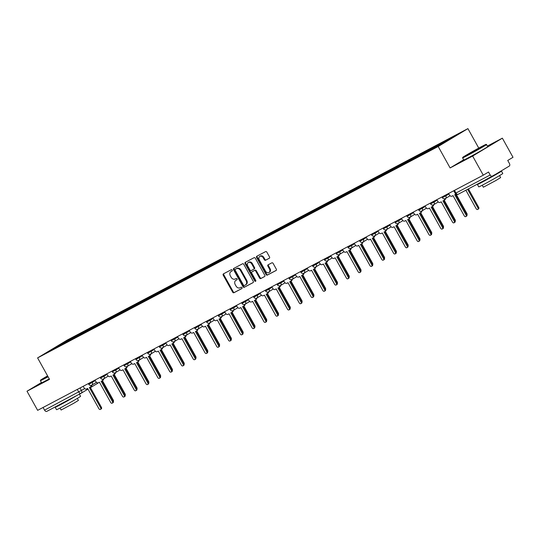 <?xml version="1.0" encoding="UTF-8"?>
<svg xmlns="http://www.w3.org/2000/svg" width="540" height="540" viewBox="0 0 540 540"><rect width="100%" height="100%" fill="white"/><g stroke="black" fill="none" stroke-linecap="round" stroke-linejoin="round"><path stroke-width="0.81" d="M232.2 270.088A0.756 0.587 -121 0 0 231.316 269.703L223.439 273.861A1.08 0.837 -121 0 0 223.222 275.197L232.673 292.174A1.08 0.837 -121 0 0 233.935 292.727L241.819 288.569A0.756 0.587 -121 0 0 241.083 287.246L240.064 287.786A3.456 2.68 -121 0 1 236.007 286.018L235.224 284.607A3.456 2.68 -121 0 1 235.811 280.388A3.456 2.68 -121 0 1 235.913 280.334L236.932 279.794A0.756 0.587 -121 0 0 236.196 278.478L235.177 279.011A3.456 2.68 -121 0 1 231.127 277.25L230.337 275.832A3.456 2.68 -121 0 1 230.931 271.62A3.456 2.68 -121 0 1 231.032 271.559L232.052 271.026A0.756 0.587 -121 0 0 232.2 270.088M269.298 258.262A1.08 0.837 -121 0 0 269.514 256.925L266.868 252.167A1.08 0.837 -121 0 0 265.599 251.613L256.844 256.23A1.08 0.837 -121 0 0 256.628 257.567L266.078 274.543A1.08 0.837 -121 0 0 267.347 275.096L276.095 270.479A1.08 0.837 -121 0 0 276.318 269.143L273.112 263.392A1.08 0.837 -121 0 0 271.85 262.838L268.103 264.816A1.08 0.837 -121 0 0 267.887 266.146L269.474 269.001A2.889 2.241 -121 0 1 268.981 272.525A2.889 2.241 -121 0 1 265.505 271.094L259.281 259.916A2.889 2.241 -121 0 1 259.781 256.399A2.889 2.241 -121 0 1 263.25 257.823L264.29 259.686A1.08 0.837 -121 0 0 265.552 260.24L269.365 258.221M438.19 146.509L450.117 167.94L472.635 156.053L483.273 175.176L37.645 410.339L27 391.217L49.518 379.337L37.591 357.905L438.19 146.509L467.917 128.621L67.311 340.018L37.591 357.905M243.803 264.337A1.08 0.837 -121 0 0 242.534 263.783L233.779 268.4A1.08 0.837 -121 0 0 233.564 269.737L243.013 286.713A1.08 0.837 -121 0 0 244.282 287.267L253.031 282.65A1.08 0.837 -121 0 0 253.253 281.313L243.803 264.337M245.315 262.319L254.063 257.702A1.08 0.837 -121 0 1 255.332 258.248L264.782 275.231A1.08 0.837 -121 0 1 264.566 276.561L260.82 278.539A1.08 0.837 -121 0 1 259.551 277.985L255.724 271.1A1.08 0.837 -121 0 0 254.455 270.547L251.971 271.863A1.08 0.837 -121 0 0 251.755 273.193L255.744 280.361A0.756 0.587 -121 0 1 254.704 280.915L245.099 263.648A1.08 0.837 -121 0 1 245.315 262.319M472.635 156.053L502.355 138.166L513 157.289L507.742 160.454L509.396 163.438A2.2 1.384 62.2 0 1 509.281 166.07L492.453 176.195A2.2 1.384 62.2 0 1 492.413 176.222L458.183 194.285A2.2 1.384 -117.8 0 1 455.969 193.05L490.192 174.994A2.2 1.384 62.2 0 0 492.413 176.222M478.757 148.102L467.917 128.621M502.355 138.166L487.471 146.023M483.273 175.176L488.538 172.01L490.192 174.994M80.96 393.343L46.818 411.358A2.2 1.384 -117.8 0 1 46.778 411.379A2.2 1.384 -117.8 0 1 44.563 410.15L84.726 388.625M43.072 407.471L44.563 410.15M41.425 382.536L27 391.217M61.763 344.52L48.971 351.169L58.955 345.154L71.651 338.459L71.611 339.322M443.806 142.81L443.839 142.054L445.237 141.217L71.651 338.459M443.839 142.054L456.536 135.358L432.459 148.905L61.661 344.473M450.117 167.94L463.658 159.786M73.454 338.351L73.049 337.622M58.955 345.154L59.353 345.688M232.2 270.904L231.626 271.202A3.456 2.68 -121 0 0 231.525 271.262A3.456 2.68 -121 0 0 231.424 271.323M236.311 280.098A3.456 2.68 -121 0 1 236.405 280.031A3.456 2.68 -121 0 1 236.507 279.976L237.08 279.673M223.85 273.645A1.08 0.837 -121 0 0 223.816 274.84L233.267 291.816A1.08 0.837 -121 0 0 234.529 292.37L241.96 288.448M234.198 268.184A1.08 0.837 -121 0 0 234.157 269.379L243.607 286.355A1.08 0.837 -121 0 0 244.876 286.909L253.213 282.508M235.332 269.291A0.756 0.587 -121 0 0 235.184 270.223L243.479 285.127A0.756 0.587 -121 0 0 244.364 285.518L245.437 284.945A3.456 2.68 -121 0 0 245.538 284.891A3.456 2.68 -121 0 0 246.132 280.678L240.462 270.493A3.456 2.68 -121 0 0 236.412 268.724L235.926 268.934A0.756 0.587 -121 0 0 235.886 268.961M245.639 284.83L246.031 284.587A3.456 2.68 -121 0 0 246.132 284.533A3.456 2.68 -121 0 0 246.726 280.321L246.132 280.678M235.926 268.934L237.006 268.367A3.456 2.68 -121 0 1 241.056 270.135L246.726 280.321M264.742 276.426L260.82 278.539M252.504 271.539A1.08 0.837 -121 0 1 252.565 271.505L255.049 270.189A1.08 0.837 -121 0 1 256.318 270.743L260.152 277.627A1.08 0.837 -121 0 0 261.414 278.181M245.734 262.096A1.08 0.837 -121 0 0 245.693 263.291L255.299 280.557A0.756 0.587 -121 0 0 255.839 280.982M251.748 263.959A2.889 2.241 -121 0 0 248.272 262.528A2.889 2.241 -121 0 0 247.779 266.051L249.966 269.987A1.08 0.837 -121 0 0 251.235 270.54L253.719 269.231A1.08 0.837 -121 0 0 253.935 267.894L251.748 263.959L252.342 263.601A2.889 2.241 -121 0 0 248.866 262.17L248.272 262.528M253.78 269.19L254.313 268.873A1.08 0.837 -121 0 0 254.529 267.536L253.935 267.894M252.342 263.601L254.529 267.536M259.781 256.399L260.375 256.041A2.889 2.241 -121 0 1 263.844 257.465L264.884 259.328A1.08 0.837 -121 0 0 266.153 259.882L269.48 258.127M268.981 272.525L269.575 272.167A2.889 2.241 -121 0 0 270.068 268.643L269.474 269.001M268.515 264.593A1.08 0.837 -121 0 0 268.481 265.788L270.068 268.643M257.263 256.014A1.08 0.837 -121 0 0 257.222 257.209L266.672 274.185A1.08 0.837 -121 0 0 267.941 274.738L276.278 270.338M102.418 380.606L113.333 400.214A1.262 0.979 59 0 1 113.373 401.504M83.207 386.296L84.058 387.821A2.2 1.708 -121 0 0 86.636 388.949L87.622 388.429L98.928 408.753A1.262 0.979 -121 0 0 100.669 407.835L89.356 387.511L90.342 386.998A2.2 1.708 -121 0 0 90.403 386.957A2.2 1.708 -121 0 0 91.118 385.391M91.894 385.081A2.2 1.708 59 0 1 91.179 386.492A2.2 1.708 59 0 1 91.111 386.532L90.464 386.917M90.153 387.092L101.439 407.369A1.262 0.979 59 0 1 101.223 408.915L100.454 409.381M114.203 374.382L125.118 393.998A1.262 0.979 59 0 1 125.159 395.287M125.989 368.165L136.904 387.774A1.262 0.979 59 0 1 136.944 389.063M137.774 361.942L148.689 381.557A1.262 0.979 59 0 1 148.736 382.846M94.993 380.072L95.843 381.605A2.2 1.708 -121 0 0 98.422 382.725L99.407 382.212L110.72 402.536A1.262 0.979 -121 0 0 112.455 401.618L101.142 381.294L102.128 380.774A2.2 1.708 -121 0 0 102.188 380.74A2.2 1.708 -121 0 0 102.904 379.168M103.68 378.857A2.2 1.708 59 0 1 102.965 380.275A2.2 1.708 59 0 1 102.897 380.308L102.256 380.7M101.939 380.876L113.231 401.152A1.262 0.979 59 0 1 113.008 402.692L112.239 403.157M106.778 373.856L107.629 375.381A2.2 1.708 -121 0 0 110.207 376.508L111.193 375.988L122.506 396.313A1.262 0.979 -121 0 0 124.241 395.395L112.928 375.07L113.913 374.558A2.2 1.708 -121 0 0 113.981 374.517A2.2 1.708 -121 0 0 114.689 372.951M115.466 372.64A2.2 1.708 59 0 1 114.75 374.051A2.2 1.708 59 0 1 114.683 374.092L114.041 374.476M113.731 374.652L125.017 394.929A1.262 0.979 59 0 1 124.801 396.475L124.025 396.94M118.564 367.632L119.414 369.164A2.2 1.708 -121 0 0 122 370.292L122.978 369.772L134.291 390.096A1.262 0.979 -121 0 0 136.026 389.178L124.72 368.854L125.699 368.334A2.2 1.708 -121 0 0 125.766 368.3A2.2 1.708 -121 0 0 126.475 366.734M127.251 366.417A2.2 1.708 59 0 1 126.536 367.835A2.2 1.708 59 0 1 126.475 367.868L125.827 368.26M125.516 368.435L136.802 388.712A1.262 0.979 59 0 1 136.586 390.251L135.81 390.717M47.594 375.881A13.419 0.371 -29.1 0 0 40.507 380.207A13.419 0.371 -29.1 0 0 44.982 378.054A13.419 0.371 -29.1 0 0 47.925 376.475M48.094 376.772A13.75 0.378 150.9 0 1 44.969 378.445A13.75 0.378 150.9 0 1 40.379 380.666A13.75 0.378 150.9 0 1 40.379 380.653L41.56 382.779A13.75 0.378 150.9 0 0 46.143 380.565A13.75 0.378 150.9 0 0 49.268 378.891M47.817 376.286L46.379 376.954L47.702 376.076M79.38 394.18L80.568 396.306A13.75 0.378 150.9 0 1 73.879 400.417A13.75 0.378 150.9 0 1 61.121 407.471A13.75 0.378 150.9 0 1 56.531 409.685L55.195 407.282A13.75 0.378 150.9 0 1 57.719 405.608M76.606 395.638A13.75 0.378 150.9 0 1 59.778 405.068A13.75 0.378 150.9 0 1 55.195 407.282M77.328 398.412L78.428 400.39L73.616 403.353L61.128 410.022L60.028 408.044M72.299 397.913L60.595 404.089M467.195 155.257A13.419 0.371 -29.1 0 0 479.797 148.291A13.419 0.371 -29.1 0 0 486.162 144.356A13.419 0.371 -29.1 0 0 481.7 146.522A13.419 0.371 -29.1 0 0 469.388 153.32A13.419 0.371 -29.1 0 0 462.719 157.403A13.419 0.371 -29.1 0 0 467.195 155.257M486.614 144.484A13.75 0.378 150.9 0 1 486.621 144.49A13.75 0.378 150.9 0 1 479.939 148.601A13.75 0.378 150.9 0 1 467.174 155.648A13.75 0.378 150.9 0 1 462.591 157.862A13.75 0.378 150.9 0 1 462.591 157.856L463.765 159.982A13.75 0.378 150.9 0 0 468.349 157.761A13.75 0.378 150.9 0 0 481.113 150.714A13.75 0.378 150.9 0 0 487.802 146.603L486.162 144.356M470.819 153.07L480.31 147.629L470.819 153.07M476.82 149.762L472.237 152.314M499.514 171.95A13.75 0.378 150.9 0 1 501.437 171.106L502.774 173.509A13.75 0.378 150.9 0 1 496.091 177.62A13.75 0.378 150.9 0 1 483.327 184.667A13.75 0.378 150.9 0 1 478.744 186.887L477.407 184.484A13.75 0.378 150.9 0 1 479.932 182.81M501.437 171.106A13.75 0.378 150.9 0 1 494.755 175.216A13.75 0.378 150.9 0 1 481.99 182.27A13.75 0.378 150.9 0 1 477.407 184.484M499.541 175.608L500.641 177.593L495.828 180.549L483.341 187.225L482.233 185.24M495.929 174.103L482.807 181.292M149.56 355.725L160.481 375.334A1.262 0.979 59 0 1 160.522 376.623M161.352 349.502L172.267 369.117A1.262 0.979 59 0 1 172.307 370.406M130.349 361.415L131.2 362.948A2.2 1.708 -121 0 0 133.785 364.068L134.764 363.548L146.077 383.873A1.262 0.979 -121 0 0 147.818 382.955L136.505 362.63L137.484 362.117A2.2 1.708 -121 0 0 137.552 362.077A2.2 1.708 -121 0 0 138.26 360.511M139.043 360.2A2.2 1.708 59 0 1 138.321 361.611A2.2 1.708 59 0 1 138.26 361.651L137.612 362.036M137.302 362.212L148.588 382.489A1.262 0.979 59 0 1 148.372 384.035L147.602 384.5M142.142 355.199L142.992 356.724A2.2 1.708 -121 0 0 145.571 357.851L146.556 357.332L157.862 377.656A1.262 0.979 -121 0 0 159.604 376.738L148.291 356.413L149.269 355.894A2.2 1.708 -121 0 0 149.337 355.86A2.2 1.708 -121 0 0 150.053 354.294M150.829 353.977A2.2 1.708 59 0 1 150.113 355.394A2.2 1.708 59 0 1 150.046 355.428L149.398 355.82M149.087 355.995L160.373 376.272A1.262 0.979 59 0 1 160.157 377.818L159.388 378.277M173.138 343.285L184.052 362.894A1.262 0.979 59 0 1 184.093 364.183M184.923 337.061L195.838 356.677A1.262 0.979 59 0 1 195.878 357.966M196.709 330.845L207.623 350.46A1.262 0.979 59 0 1 207.671 351.743M208.494 324.621L219.416 344.237A1.262 0.979 59 0 1 219.456 345.526M220.286 318.404L231.201 338.02A1.262 0.979 59 0 1 231.242 339.309M232.072 312.188L242.987 331.796A1.262 0.979 59 0 1 243.027 333.086M243.857 305.964L254.772 325.579A1.262 0.979 59 0 1 254.813 326.869M255.643 299.747L266.558 319.356A1.262 0.979 59 0 1 266.605 320.645M153.927 348.975L154.778 350.507A2.2 1.708 -121 0 0 157.356 351.628L158.342 351.108L169.655 371.432A1.262 0.979 -121 0 0 171.389 370.514L160.076 350.197L161.062 349.677A2.2 1.708 -121 0 0 161.123 349.637A2.2 1.708 -121 0 0 161.838 348.07M162.614 347.76A2.2 1.708 59 0 1 161.899 349.171A2.2 1.708 59 0 1 161.831 349.211L161.19 349.596M160.873 349.772L172.166 370.055A1.262 0.979 59 0 1 171.943 371.594L171.173 372.06M165.713 342.758L166.563 344.284A2.2 1.708 -121 0 0 169.142 345.411L170.127 344.891L181.44 365.215A1.262 0.979 -121 0 0 183.175 364.298L171.862 343.973L172.847 343.454A2.2 1.708 -121 0 0 172.915 343.42A2.2 1.708 -121 0 0 173.624 341.854M174.4 341.537A2.2 1.708 59 0 1 173.684 342.954A2.2 1.708 59 0 1 173.617 342.988L172.976 343.379M172.665 343.555L183.951 363.832A1.262 0.979 59 0 1 183.735 365.377L182.959 365.843M177.498 336.535L178.349 338.067A2.2 1.708 -121 0 0 180.934 339.188L181.913 338.668L193.226 358.992A1.262 0.979 -121 0 0 194.96 358.081L183.654 337.757L184.633 337.237A2.2 1.708 -121 0 0 184.7 337.196A2.2 1.708 -121 0 0 185.409 335.63M186.185 335.32A2.2 1.708 59 0 1 185.47 336.731A2.2 1.708 59 0 1 185.409 336.771L184.761 337.156M184.451 337.331L195.737 357.615A1.262 0.979 59 0 1 195.521 359.154L194.744 359.62M189.284 330.318L190.134 331.844A2.2 1.708 -121 0 0 192.719 332.971L193.698 332.451L205.011 352.775A1.262 0.979 -121 0 0 206.753 351.857L195.44 331.533L196.418 331.013A2.2 1.708 -121 0 0 196.486 330.98A2.2 1.708 -121 0 0 197.195 329.413M197.978 329.096A2.2 1.708 59 0 1 197.255 330.514A2.2 1.708 59 0 1 197.195 330.548L196.547 330.939M196.236 331.115L207.522 351.392A1.262 0.979 59 0 1 207.306 352.937L206.537 353.403M201.076 324.095L201.926 325.627A2.2 1.708 -121 0 0 204.505 326.747L205.49 326.234L216.797 346.552A1.262 0.979 -121 0 0 218.538 345.64L207.225 325.316L208.204 324.797A2.2 1.708 -121 0 0 208.271 324.756A2.2 1.708 -121 0 0 208.987 323.19M209.763 322.88A2.2 1.708 59 0 1 209.048 324.297A2.2 1.708 59 0 1 208.98 324.331L208.332 324.722M208.022 324.891L219.308 345.175A1.262 0.979 59 0 1 219.091 346.714L218.322 347.18M212.861 317.878L213.712 319.403A2.2 1.708 -121 0 0 216.29 320.531L217.276 320.011L228.589 340.335A1.262 0.979 -121 0 0 230.324 339.417L219.011 319.093L219.996 318.573A2.2 1.708 -121 0 0 220.057 318.539A2.2 1.708 -121 0 0 220.772 316.973M221.549 316.663A2.2 1.708 59 0 1 220.833 318.074A2.2 1.708 59 0 1 220.766 318.114L220.124 318.499M219.807 318.674L231.093 338.951A1.262 0.979 59 0 1 230.877 340.497L230.107 340.963M224.647 311.654L225.497 313.187A2.2 1.708 -121 0 0 228.076 314.307L229.061 313.794L240.374 334.118A1.262 0.979 -121 0 0 242.109 333.2L230.796 312.876L231.782 312.356A2.2 1.708 -121 0 0 231.842 312.322A2.2 1.708 -121 0 0 232.558 310.75M233.334 310.439A2.2 1.708 59 0 1 232.619 311.857A2.2 1.708 59 0 1 232.551 311.891L231.91 312.282M231.593 312.451L242.885 332.735A1.262 0.979 59 0 1 242.669 334.274L241.893 334.739M236.432 305.438L237.283 306.963A2.2 1.708 -121 0 0 239.868 308.09L240.847 307.571L252.16 327.895A1.262 0.979 -121 0 0 253.894 326.977L242.588 306.653L243.567 306.14A2.2 1.708 -121 0 0 243.635 306.099A2.2 1.708 -121 0 0 244.343 304.533M245.12 304.223A2.2 1.708 59 0 1 244.404 305.633A2.2 1.708 59 0 1 244.343 305.674L243.695 306.059M243.385 306.234L254.671 326.511A1.262 0.979 59 0 1 254.455 328.057L253.679 328.523M267.428 293.524L278.35 313.139A1.262 0.979 59 0 1 278.39 314.429M279.214 287.307L290.135 306.916A1.262 0.979 59 0 1 290.176 308.205M291.006 281.084L301.921 300.699A1.262 0.979 59 0 1 301.961 301.988M302.791 274.867L313.706 294.476A1.262 0.979 59 0 1 313.747 295.765M314.577 268.643L325.492 288.259A1.262 0.979 59 0 1 325.532 289.548M326.363 262.426L337.277 282.035A1.262 0.979 59 0 1 337.325 283.325M338.148 256.203L349.07 275.819A1.262 0.979 59 0 1 349.11 277.108M349.94 249.986L360.855 269.602A1.262 0.979 59 0 1 360.896 270.884M361.726 243.763L372.64 263.378A1.262 0.979 59 0 1 372.681 264.668M373.511 237.546L384.426 257.162A1.262 0.979 59 0 1 384.467 258.451M385.297 231.329L396.212 250.938A1.262 0.979 59 0 1 396.259 252.227M397.082 225.106L408.004 244.721A1.262 0.979 59 0 1 408.044 246.011M408.875 218.889L419.789 238.498A1.262 0.979 59 0 1 419.83 239.787M420.66 212.666L431.575 232.281A1.262 0.979 59 0 1 431.615 233.57M432.445 206.449L443.36 226.058A1.262 0.979 59 0 1 443.401 227.347M248.218 299.214L249.068 300.746A2.2 1.708 -121 0 0 251.654 301.867L252.632 301.354L263.945 321.678A1.262 0.979 -121 0 0 265.687 320.76L254.374 300.436L255.353 299.916A2.2 1.708 -121 0 0 255.42 299.882A2.2 1.708 -121 0 0 256.129 298.31M256.912 297.999A2.2 1.708 59 0 1 256.19 299.416A2.2 1.708 59 0 1 256.129 299.45L255.481 299.842M255.17 300.01L266.456 320.294A1.262 0.979 59 0 1 266.24 321.833L265.471 322.299M260.01 292.997L260.861 294.523A2.2 1.708 -121 0 0 263.439 295.65L264.418 295.13L275.731 315.454A1.262 0.979 -121 0 0 277.472 314.537L266.159 294.212L267.138 293.699A2.2 1.708 -121 0 0 267.206 293.659A2.2 1.708 -121 0 0 267.921 292.093M268.697 291.782A2.2 1.708 59 0 1 267.982 293.193A2.2 1.708 59 0 1 267.914 293.234L267.266 293.618M266.956 293.794L278.242 314.071A1.262 0.979 59 0 1 278.026 315.617L277.256 316.082M271.796 286.774L272.646 288.306A2.2 1.708 -121 0 0 275.225 289.433L276.21 288.913L287.523 309.238A1.262 0.979 -121 0 0 289.258 308.32L277.945 287.996L278.93 287.476A2.2 1.708 -121 0 0 278.991 287.442A2.2 1.708 -121 0 0 279.707 285.876M280.483 285.559A2.2 1.708 59 0 1 279.767 286.976A2.2 1.708 59 0 1 279.7 287.01L279.059 287.401M278.741 287.577L290.027 307.854A1.262 0.979 59 0 1 289.811 309.393L289.042 309.859M283.581 280.557L284.432 282.089A2.2 1.708 -121 0 0 287.01 283.21L287.996 282.69L299.309 303.014A1.262 0.979 -121 0 0 301.043 302.096L289.73 281.772L290.716 281.259A2.2 1.708 -121 0 0 290.776 281.219A2.2 1.708 -121 0 0 291.492 279.653M292.268 279.342A2.2 1.708 59 0 1 291.553 280.753A2.2 1.708 59 0 1 291.485 280.793L290.844 281.178M290.527 281.353L301.82 301.631A1.262 0.979 59 0 1 301.603 303.176L300.827 303.642M295.367 274.34L296.217 275.866A2.2 1.708 -121 0 0 298.802 276.993L299.781 276.473L311.094 296.798A1.262 0.979 -121 0 0 312.829 295.88L301.523 275.555L302.501 275.036A2.2 1.708 -121 0 0 302.569 275.002A2.2 1.708 -121 0 0 303.278 273.436M304.054 273.119A2.2 1.708 59 0 1 303.338 274.536A2.2 1.708 59 0 1 303.278 274.57L302.63 274.961M302.319 275.137L313.605 295.414A1.262 0.979 59 0 1 313.389 296.959L312.613 297.418M307.152 268.117L308.003 269.649A2.2 1.708 -121 0 0 310.588 270.769L311.567 270.25L322.88 290.574A1.262 0.979 -121 0 0 324.621 289.656L313.308 269.339L314.287 268.819A2.2 1.708 -121 0 0 314.354 268.778A2.2 1.708 -121 0 0 315.063 267.212M315.846 266.902A2.2 1.708 59 0 1 315.124 268.312A2.2 1.708 59 0 1 315.063 268.353L314.415 268.738M314.105 268.913L325.391 289.197A1.262 0.979 59 0 1 325.175 290.736L324.398 291.202M318.944 261.9L319.795 263.425A2.2 1.708 -121 0 0 322.373 264.553L323.352 264.033L334.665 284.357A1.262 0.979 -121 0 0 336.406 283.439L325.094 263.115L326.072 262.595A2.2 1.708 -121 0 0 326.14 262.562A2.2 1.708 -121 0 0 326.855 260.996M327.632 260.678A2.2 1.708 59 0 1 326.916 262.096A2.2 1.708 59 0 1 326.849 262.13L326.201 262.521M325.89 262.697L337.176 282.974A1.262 0.979 59 0 1 336.96 284.519L336.191 284.978M330.73 255.677L331.58 257.209A2.2 1.708 -121 0 0 334.159 258.329L335.144 257.81L346.451 278.134A1.262 0.979 -121 0 0 348.192 277.223L336.879 256.898L337.865 256.379A2.2 1.708 -121 0 0 337.925 256.338A2.2 1.708 -121 0 0 338.641 254.772M339.417 254.462A2.2 1.708 59 0 1 338.702 255.872A2.2 1.708 59 0 1 338.634 255.913L337.993 256.298M337.675 256.473L348.962 276.757A1.262 0.979 59 0 1 348.745 278.296L347.976 278.762M342.515 249.46L343.366 250.985A2.2 1.708 -121 0 0 345.944 252.113L346.93 251.593L358.243 271.917A1.262 0.979 -121 0 0 359.978 270.999L348.664 250.675L349.65 250.155A2.2 1.708 -121 0 0 349.711 250.121A2.2 1.708 -121 0 0 350.426 248.555M351.202 248.238A2.2 1.708 59 0 1 350.487 249.656A2.2 1.708 59 0 1 350.42 249.689L349.778 250.081M349.461 250.256L360.754 270.533A1.262 0.979 59 0 1 360.538 272.079L359.762 272.545M354.301 243.236L355.151 244.769A2.2 1.708 -121 0 0 357.737 245.889L358.715 245.376L370.028 265.694A1.262 0.979 -121 0 0 371.763 264.782L360.45 244.458L361.436 243.938A2.2 1.708 -121 0 0 361.503 243.898A2.2 1.708 -121 0 0 362.212 242.332M362.988 242.021A2.2 1.708 59 0 1 362.273 243.439A2.2 1.708 59 0 1 362.205 243.472L361.564 243.864M361.253 244.033L372.539 264.317A1.262 0.979 59 0 1 372.323 265.856L371.547 266.321M366.086 237.019L366.937 238.545A2.2 1.708 -121 0 0 369.522 239.672L370.501 239.153L381.814 259.477A1.262 0.979 -121 0 0 383.555 258.559L372.242 238.235L373.221 237.715A2.2 1.708 -121 0 0 373.288 237.681A2.2 1.708 -121 0 0 373.997 236.115M374.774 235.804A2.2 1.708 59 0 1 374.058 237.215A2.2 1.708 59 0 1 373.997 237.256L373.349 237.641M373.039 237.816L384.325 258.093A1.262 0.979 59 0 1 384.109 259.639L383.332 260.104M377.872 230.796L378.729 232.328A2.2 1.708 -121 0 0 381.308 233.449L382.286 232.936L393.599 253.26A1.262 0.979 -121 0 0 395.341 252.342L384.028 232.018L385.007 231.498A2.2 1.708 -121 0 0 385.074 231.464A2.2 1.708 -121 0 0 385.789 229.892M386.566 229.581A2.2 1.708 59 0 1 385.844 230.999A2.2 1.708 59 0 1 385.783 231.032L385.135 231.424M384.824 231.593L396.11 251.876A1.262 0.979 59 0 1 395.894 253.415L395.125 253.881M389.664 224.579L390.514 226.105A2.2 1.708 -121 0 0 393.093 227.232L394.079 226.712L405.385 247.037A1.262 0.979 -121 0 0 407.126 246.119L395.813 225.794L396.799 225.281A2.2 1.708 -121 0 0 396.86 225.241A2.2 1.708 -121 0 0 397.575 223.675M398.351 223.364A2.2 1.708 59 0 1 397.636 224.775A2.2 1.708 59 0 1 397.568 224.816L396.92 225.2M396.61 225.376L407.896 245.653A1.262 0.979 59 0 1 407.68 247.199L406.91 247.664M401.45 218.356L402.3 219.888A2.2 1.708 -121 0 0 404.879 221.009L405.864 220.496L417.177 240.82A1.262 0.979 -121 0 0 418.912 239.902L407.599 219.578L408.584 219.058A2.2 1.708 -121 0 0 408.645 219.024A2.2 1.708 -121 0 0 409.361 217.451M410.137 217.141A2.2 1.708 59 0 1 409.421 218.558A2.2 1.708 59 0 1 409.354 218.592L408.713 218.984M408.395 219.152L419.688 239.436A1.262 0.979 59 0 1 419.472 240.975L418.696 241.441M413.235 212.139L414.086 213.665A2.2 1.708 -121 0 0 416.664 214.792L417.65 214.272L428.963 234.596A1.262 0.979 -121 0 0 430.697 233.678L419.384 213.354L420.37 212.841A2.2 1.708 -121 0 0 420.437 212.8A2.2 1.708 -121 0 0 421.146 211.235M421.922 210.924A2.2 1.708 59 0 1 421.207 212.335A2.2 1.708 59 0 1 421.139 212.375L420.498 212.76M420.188 212.935L431.474 233.213A1.262 0.979 59 0 1 431.257 234.758L430.481 235.224M444.231 200.225L455.146 219.841A1.262 0.979 59 0 1 455.193 221.13M425.021 205.916L425.871 207.448A2.2 1.708 -121 0 0 428.456 208.575L429.435 208.055L440.748 228.38A1.262 0.979 -121 0 0 442.483 227.462L431.177 207.137L432.155 206.618A2.2 1.708 -121 0 0 432.223 206.584A2.2 1.708 -121 0 0 432.932 205.018M433.708 204.701A2.2 1.708 59 0 1 432.992 206.118A2.2 1.708 59 0 1 432.932 206.152L432.284 206.543M431.973 206.719L443.259 226.996A1.262 0.979 59 0 1 443.043 228.535L442.267 229.001M456.192 194.312L466.938 213.617A1.262 0.979 59 0 1 466.979 214.907M436.806 199.699L437.663 201.231A2.2 1.708 -121 0 0 440.242 202.351L441.221 201.832L452.534 222.156A1.262 0.979 -121 0 0 454.275 221.238L442.962 200.914L443.941 200.401A2.2 1.708 -121 0 0 444.008 200.36A2.2 1.708 -121 0 0 444.724 198.794M445.5 198.484A2.2 1.708 59 0 1 444.778 199.894A2.2 1.708 59 0 1 444.717 199.935L444.069 200.32M443.759 200.495L455.045 220.772A1.262 0.979 59 0 1 454.829 222.318L454.059 222.784M465.878 190.222L476.213 208.784A1.262 0.979 -121 0 0 477.947 207.866L467.62 189.304M468.416 188.885L478.724 207.4A1.262 0.979 59 0 1 478.507 208.94L477.731 209.405M448.598 193.482L449.449 195.007A2.2 1.708 -121 0 0 452.027 196.135L453.013 195.615L464.319 215.939A1.262 0.979 -121 0 0 466.061 215.021L454.748 194.697L455.733 194.177A2.2 1.708 -121 0 0 455.794 194.144A2.2 1.708 -121 0 0 455.848 194.11L455.794 194.144M455.544 194.279L466.83 214.556A1.262 0.979 59 0 1 466.614 216.095L465.845 216.56M492.365 176.243L458.224 194.258A2.2 1.384 -117.8 0 1 458.183 194.285A2.2 2.2 0 0 1 455.233 193.408L455.969 193.05L454.478 190.377M80.035 387.963L81.493 390.575A2.2 1.708 -121 0 1 81.115 393.255A2.2 1.708 -121 0 1 81.047 393.296A2.2 1.384 -117.8 0 1 81.007 393.316A2.2 1.384 -117.8 0 1 78.793 392.087L77.301 389.408M98.435 382.718A2.2 2.2 0 0 1 97.936 383.13A2.2 1.708 -121 0 1 97.875 383.171L90.457 387.632L97.936 383.13A2.2 1.708 -121 0 0 98.327 382.772M46.778 411.379L81.007 393.316A2.2 2.2 0 0 0 81.115 393.255L88 389.111L81.176 393.214M445.426 195.149L445.811 195.838L448.882 193.988M433.64 201.373L434.025 202.054L437.096 200.212M421.855 207.59L422.24 208.278L425.304 206.429M410.069 213.806L410.454 214.495L413.519 212.652M398.284 220.03L398.662 220.718L401.733 218.869M386.492 226.247L386.876 226.935L389.948 225.092M374.706 232.47L375.091 233.159L378.162 231.309M362.921 238.687L363.305 239.375L366.37 237.532M351.135 244.91L351.52 245.599L354.584 243.749M339.35 251.127L339.728 251.816L342.799 249.966M327.557 257.351L327.942 258.039L331.013 256.19M315.772 263.567L316.156 264.256L319.228 262.406M303.986 269.791L304.371 270.473L307.435 268.63M292.201 276.007L292.586 276.696L295.65 274.847M280.415 282.231L280.793 282.913L283.865 281.07M268.63 288.448L269.008 289.136L272.079 287.287M256.838 294.665L257.222 295.353L260.293 293.51M245.052 300.888L245.437 301.577L248.508 299.727M233.267 307.105L233.651 307.793L236.716 305.951M221.481 313.328L221.859 314.017L224.93 312.167M209.696 319.545L210.074 320.234L213.145 318.391M197.903 325.769L198.288 326.457L201.359 324.608M186.118 331.985L186.503 332.674L189.574 330.824M174.332 338.209L174.717 338.897L177.782 337.048M162.547 344.425L162.925 345.114L165.996 343.265M150.761 350.649L151.139 351.338L154.211 349.488M138.969 356.866L139.354 357.554L142.425 355.705M127.183 363.089L127.568 363.771L130.639 361.928M115.398 369.306L115.783 369.995L118.847 368.145M103.613 375.53L103.991 376.211L107.062 374.369M91.827 381.746L92.205 382.435L95.276 380.585M88.364 383.569L88.776 384.298L92.205 382.435A2.2 1.708 59 0 1 91.834 385.115A2.2 1.708 59 0 1 91.766 385.155M100.157 377.352L100.561 378.081L103.991 376.211A2.2 1.708 59 0 1 103.619 378.898A2.2 1.708 59 0 1 103.552 378.932M111.942 371.129L112.347 371.864L115.783 369.995A2.2 1.708 59 0 1 115.405 372.674A2.2 1.708 59 0 1 115.337 372.715M123.728 364.912L124.133 365.641L127.568 363.771A2.2 1.708 59 0 1 127.19 366.457A2.2 1.708 59 0 1 127.123 366.491M135.513 358.688L135.918 359.424L139.354 357.554A2.2 1.708 59 0 1 138.976 360.234A2.2 1.708 59 0 1 138.915 360.275M147.299 352.471L147.71 353.201L151.139 351.338A2.2 1.708 59 0 1 150.761 354.017A2.2 1.708 59 0 1 150.701 354.051M159.091 346.255L159.496 346.984L162.925 345.114A2.2 1.708 59 0 1 162.554 347.794A2.2 1.708 59 0 1 162.486 347.834M170.876 340.031L171.281 340.76L174.717 338.897A2.2 1.708 59 0 1 174.339 341.577A2.2 1.708 59 0 1 174.272 341.611M182.662 333.815L183.067 334.544L186.503 332.674A2.2 1.708 59 0 1 186.125 335.36A2.2 1.708 59 0 1 186.057 335.394M194.447 327.591L194.852 328.32L198.288 326.457A2.2 1.708 59 0 1 197.91 329.137A2.2 1.708 59 0 1 197.849 329.177M206.233 321.374L206.644 322.103L210.074 320.234A2.2 1.708 59 0 1 209.696 322.92A2.2 1.708 59 0 1 209.635 322.954M218.025 315.151L218.43 315.88L221.859 314.017A2.2 1.708 59 0 1 221.488 316.697A2.2 1.708 59 0 1 221.42 316.737M229.81 308.934L230.216 309.663L233.651 307.793A2.2 1.708 59 0 1 233.273 310.48A2.2 1.708 59 0 1 233.206 310.514M241.596 302.711L242.001 303.44L245.437 301.577A2.2 1.708 59 0 1 245.059 304.256A2.2 1.708 59 0 1 244.991 304.297M253.382 296.494L253.787 297.223L257.222 295.353A2.2 1.708 59 0 1 256.844 298.04A2.2 1.708 59 0 1 256.784 298.073M265.167 290.27L265.579 291.006L269.008 289.136A2.2 1.708 59 0 1 268.63 291.816A2.2 1.708 59 0 1 268.569 291.857M276.953 284.054L277.364 284.783L280.793 282.913A2.2 1.708 59 0 1 280.422 285.599A2.2 1.708 59 0 1 280.354 285.633M288.745 277.83L289.15 278.566L292.586 276.696A2.2 1.708 59 0 1 292.207 279.376A2.2 1.708 59 0 1 292.14 279.416M300.53 271.613L300.935 272.342L304.371 270.473A2.2 1.708 59 0 1 303.993 273.159A2.2 1.708 59 0 1 303.925 273.193M312.316 265.39L312.721 266.125L316.156 264.256A2.2 1.708 59 0 1 315.779 266.935A2.2 1.708 59 0 1 315.718 266.976M324.101 259.173L324.506 259.902L327.942 258.039A2.2 1.708 59 0 1 327.564 260.719A2.2 1.708 59 0 1 327.503 260.752M335.887 252.956L336.299 253.685L339.728 251.816A2.2 1.708 59 0 1 339.356 254.502A2.2 1.708 59 0 1 339.289 254.536M347.679 246.733L348.084 247.462L351.52 245.599A2.2 1.708 59 0 1 351.142 248.279A2.2 1.708 59 0 1 351.074 248.312M359.464 240.516L359.87 241.245L363.305 239.375A2.2 1.708 59 0 1 362.927 242.062A2.2 1.708 59 0 1 362.86 242.096M371.25 234.293L371.655 235.022L375.091 233.159A2.2 1.708 59 0 1 374.713 235.838A2.2 1.708 59 0 1 374.652 235.879M383.036 228.076L383.44 228.805L386.876 226.935A2.2 1.708 59 0 1 386.498 229.622A2.2 1.708 59 0 1 386.438 229.655M394.821 221.852L395.233 222.581L398.662 220.718A2.2 1.708 59 0 1 398.291 223.398A2.2 1.708 59 0 1 398.223 223.439M406.613 215.636L407.018 216.365L410.454 214.495A2.2 1.708 59 0 1 410.076 217.181A2.2 1.708 59 0 1 410.009 217.215M418.399 209.412L418.804 210.148L422.24 208.278A2.2 1.708 59 0 1 421.862 210.958A2.2 1.708 59 0 1 421.794 210.998M430.184 203.195L430.589 203.924L434.025 202.054A2.2 1.708 59 0 1 433.647 204.741A2.2 1.708 59 0 1 433.586 204.775M441.97 196.972L442.375 197.708L445.811 195.838A2.2 1.708 59 0 1 445.433 198.518A2.2 1.708 59 0 1 445.372 198.558M231.626 271.202L231.032 271.559M236.507 279.976L235.913 280.334M234.529 292.37L233.935 292.727M233.267 291.816L232.673 292.174M223.816 274.84L223.222 275.197M244.876 286.909L244.282 287.267M243.607 286.355L243.013 286.713M234.157 269.379L233.564 269.737M241.056 270.135L240.462 270.493M237.006 268.367L236.412 268.724M260.152 277.627L259.551 277.985M256.318 270.743L255.724 271.1M255.049 270.189L254.455 270.547M252.565 271.505L251.971 271.863M255.299 280.557L254.704 280.915M245.693 263.291L245.099 263.648M266.153 259.882L265.552 260.24M264.884 259.328L264.29 259.686M263.844 257.465L263.25 257.823M268.481 265.788L267.887 266.146M267.941 274.738L267.347 275.096M266.672 274.185L266.078 274.543M257.222 257.209L256.628 257.567M113.333 400.214L112.867 400.498M100.669 407.835L101.439 407.369M125.118 393.998L124.652 394.274M136.904 387.774L136.438 388.058M148.689 381.557L148.223 381.834M112.455 401.618L113.231 401.152M124.241 395.395L125.017 394.929M136.026 389.178L136.802 388.712M160.481 375.334L160.009 375.617M172.267 369.117L171.801 369.401M147.818 382.955L148.588 382.489M159.604 376.738L160.373 376.272M184.052 362.894L183.587 363.177M195.838 356.677L195.372 356.96M207.623 350.46L207.157 350.737M219.416 344.237L218.943 344.52M231.201 338.02L230.735 338.297M242.987 331.796L242.521 332.08M254.772 325.579L254.306 325.856M266.558 319.356L266.092 319.64M171.389 370.514L172.166 370.055M183.175 364.298L183.951 363.832M194.96 358.081L195.737 357.615M206.753 351.857L207.522 351.392M218.538 345.64L219.308 345.175M230.324 339.417L231.093 338.951M242.109 333.2L242.885 332.735M253.894 326.977L254.671 326.511M278.35 313.139L277.877 313.416M290.135 306.916L289.663 307.199M301.921 300.699L301.455 300.976M313.706 294.476L313.24 294.759M325.492 288.259L325.026 288.542M337.277 282.035L336.812 282.319M349.07 275.819L348.597 276.102M360.855 269.602L360.389 269.879M372.64 263.378L372.175 263.662M384.426 257.162L383.96 257.438M396.212 250.938L395.746 251.222M408.004 244.721L407.531 244.998M419.789 238.498L419.324 238.781M431.575 232.281L431.109 232.558M443.36 226.058L442.894 226.341M265.687 320.76L266.456 320.294M277.472 314.537L278.242 314.071M289.258 308.32L290.027 307.854M301.043 302.096L301.82 301.631M312.829 295.88L313.605 295.414M324.621 289.656L325.391 289.197M336.406 283.439L337.176 282.974M348.192 277.223L348.962 276.757M359.978 270.999L360.754 270.533M371.763 264.782L372.539 264.317M383.555 258.559L384.325 258.093M395.341 252.342L396.11 251.876M407.126 246.119L407.896 245.653M418.912 239.902L419.688 239.436M430.697 233.678L431.474 233.213M455.146 219.841L454.68 220.118M442.483 227.462L443.259 226.996M466.938 213.617L466.466 213.901M454.275 221.238L455.045 220.772M478.724 207.4L477.947 207.866M466.061 215.021L466.83 214.556M88.776 384.298A2.2 2.2 0 0 0 91.834 385.115L96.437 382.34M100.561 378.081A2.2 2.2 0 0 0 103.619 378.898L108.223 376.124M112.347 371.864A2.2 2.2 0 0 0 115.405 372.674L120.015 369.907M124.133 365.641A2.2 2.2 0 0 0 127.19 366.457L131.8 363.683M135.918 359.424A2.2 2.2 0 0 0 138.976 360.234L143.586 357.467M147.71 353.201A2.2 2.2 0 0 0 150.761 354.017L155.372 351.243M159.496 346.984A2.2 2.2 0 0 0 162.554 347.794L167.157 345.026M171.281 340.76A2.2 2.2 0 0 0 174.339 341.577L178.943 338.803M183.067 334.544A2.2 2.2 0 0 0 186.125 335.36L190.735 332.586M194.852 328.32A2.2 2.2 0 0 0 197.91 329.137L202.52 326.363M206.644 322.103A2.2 2.2 0 0 0 209.696 322.92L214.306 320.146M218.43 315.88A2.2 2.2 0 0 0 221.488 316.697L226.091 313.922M230.216 309.663A2.2 2.2 0 0 0 233.273 310.48L237.877 307.706M242.001 303.44A2.2 2.2 0 0 0 245.059 304.256L249.669 301.482M253.787 297.223A2.2 2.2 0 0 0 256.844 298.04L261.454 295.265M265.579 291.006A2.2 2.2 0 0 0 268.63 291.816L273.24 289.042M277.364 284.783A2.2 2.2 0 0 0 280.422 285.599L285.026 282.825M289.15 278.566A2.2 2.2 0 0 0 292.207 279.376L296.811 276.608M300.935 272.342A2.2 2.2 0 0 0 303.993 273.159L308.603 270.385M312.721 266.125A2.2 2.2 0 0 0 315.779 266.935L320.389 264.168M324.506 259.902A2.2 2.2 0 0 0 327.564 260.719L332.174 257.945M336.299 253.685A2.2 2.2 0 0 0 339.356 254.502L343.96 251.728M348.084 247.462A2.2 2.2 0 0 0 351.142 248.279L355.745 245.504M359.87 241.245A2.2 2.2 0 0 0 362.927 242.062L367.538 239.288M371.655 235.022A2.2 2.2 0 0 0 374.713 235.838L379.323 233.064M383.44 228.805A2.2 2.2 0 0 0 386.498 229.622L391.108 226.847M395.233 222.581A2.2 2.2 0 0 0 398.291 223.398L402.894 220.624M407.018 216.365A2.2 2.2 0 0 0 410.076 217.181L414.68 214.407M418.804 210.148A2.2 2.2 0 0 0 421.862 210.958L426.472 208.184M430.589 203.924A2.2 2.2 0 0 0 433.647 204.741L438.257 201.967M442.375 197.708A2.2 2.2 0 0 0 445.433 198.518L450.043 195.75M453.755 190.755L455.233 193.408M231.525 271.262L230.931 271.62M236.405 280.031L235.811 280.388M235.906 268.947L235.312 269.305M246.132 284.533L245.538 284.891M252.531 271.519L251.937 271.877M254.347 268.853L253.753 269.21M90.403 386.957L91.179 386.492M102.188 380.74L102.965 380.275M113.981 374.517L114.75 374.051M125.766 368.3L126.536 367.835M40.507 380.207L40.379 380.653M462.719 157.403L462.591 157.856M137.552 362.077L138.321 361.611M149.337 355.86L150.113 355.394M161.123 349.637L161.899 349.171M172.915 343.42L173.684 342.954M184.7 337.196L185.47 336.731M196.486 330.98L197.255 330.514M208.271 324.756L209.048 324.297M220.057 318.539L220.833 318.074M231.842 312.322L232.619 311.857M243.635 306.099L244.404 305.633M255.42 299.882L256.19 299.416M267.206 293.659L267.982 293.193M278.991 287.442L279.767 286.976M290.776 281.219L291.553 280.753M302.569 275.002L303.338 274.536M314.354 268.778L315.124 268.312M326.14 262.562L326.916 262.096M337.925 256.338L338.702 255.872M349.711 250.121L350.487 249.656M361.503 243.898L362.273 243.439M373.288 237.681L374.058 237.215M385.074 231.464L385.844 230.999M396.86 225.241L397.636 224.775M408.645 219.024L409.421 218.558M420.437 212.8L421.207 212.335M432.223 206.584L432.992 206.118M444.008 200.36L444.778 199.894"/></g></svg>
